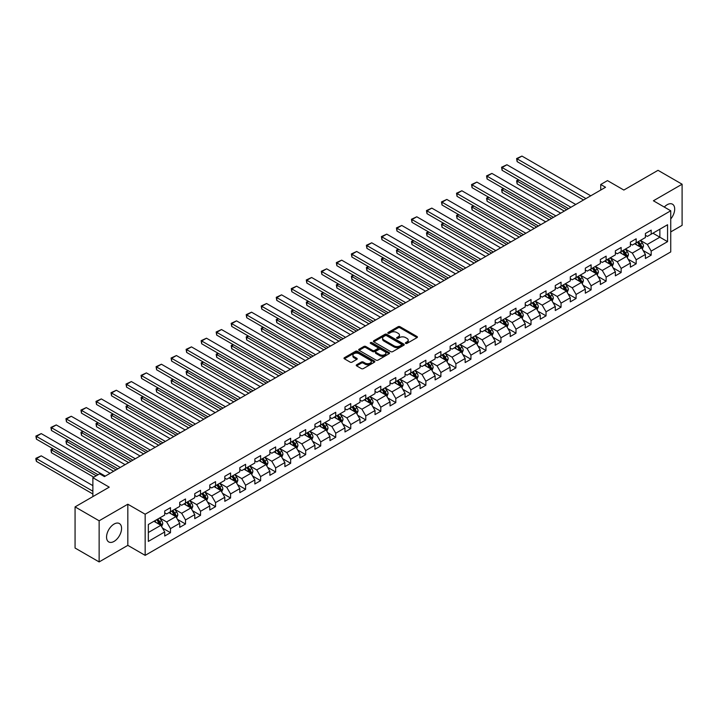 <?xml version="1.0" encoding="UTF-8"?>
<svg xmlns="http://www.w3.org/2000/svg" width="718" height="718" viewBox="0 0 718 718"><rect width="100%" height="100%" fill="white"/><g stroke="black" fill="none" stroke-linecap="round" stroke-linejoin="round"><path stroke-width="1.08" d="M405.67 343.401A0.933 0.538 0 0 0 406.989 343.401L417.032 337.604A1.337 0.772 0 0 0 417.427 337.056A1.337 0.772 0 0 0 417.032 336.509L400.016 326.69A1.337 0.772 0 0 0 398.131 326.69L388.088 332.488A0.933 0.538 0 0 0 389.407 333.251L390.709 332.497A4.281 2.468 0 0 1 396.758 332.497L398.176 333.314A4.281 2.468 0 0 1 399.432 335.064A4.281 2.468 0 0 1 398.176 336.814L396.874 337.559A0.933 0.538 0 0 0 398.203 338.322L399.504 337.577A4.281 2.468 0 0 1 405.553 337.577L406.962 338.393A4.281 2.468 0 0 1 408.219 340.135A4.281 2.468 0 0 1 406.962 341.885L405.67 342.639A0.933 0.538 0 0 0 405.67 343.401L405.67 342.639M114.063 541.408A10.626 6.13 120 0 0 121.001 532.056A10.626 6.13 120 0 0 119.376 523.539A10.626 6.13 120 0 0 114.063 524.068A10.626 6.13 120 0 0 107.126 533.429A10.626 6.13 120 0 0 108.75 541.937A10.626 6.13 120 0 0 114.063 541.408M670.738 218.981A10.626 6.13 120 0 0 672.488 204.199A10.626 6.13 120 0 0 667.175 204.729A10.626 6.13 120 0 0 664.285 207.062M356.64 364.78A1.337 0.772 0 0 0 356.245 365.318A1.337 0.772 0 0 0 356.64 365.866L361.405 368.621A1.337 0.772 0 0 0 363.299 368.621L374.455 362.186A1.337 0.772 0 0 0 374.841 361.639A1.337 0.772 0 0 0 374.455 361.091L357.438 351.273A1.337 0.772 0 0 0 355.545 351.273L344.398 357.708A1.337 0.772 0 0 0 344.003 358.255A1.337 0.772 0 0 0 344.398 358.803L350.16 362.132A1.337 0.772 0 0 0 352.053 362.132L356.828 359.377A1.337 0.772 0 0 0 357.214 358.829A1.337 0.772 0 0 0 356.828 358.282L353.965 356.631A3.572 2.064 0 0 1 352.915 355.177A3.572 2.064 0 0 1 355.123 353.265A3.572 2.064 0 0 1 359.018 353.714L370.219 360.176A3.572 2.064 0 0 1 371.269 361.639A3.572 2.064 0 0 1 369.061 363.55A3.572 2.064 0 0 1 365.166 363.102L363.299 362.025A1.337 0.772 0 0 0 361.405 362.025L356.64 364.78L356.64 365.866M670.738 231.914L682.1 225.353L682.1 184.212L658.029 170.319L623.843 190.055L607.473 180.604L600.733 184.49L605.543 187.272L104.433 476.59L99.614 473.808L92.873 477.703L92.873 496.605M99.138 520.783L99.138 561.925L127.831 545.357L127.831 504.215L99.138 520.783L75.067 506.89L109.244 487.154L92.873 477.703M127.831 504.215L145.162 514.223L670.738 210.787L670.738 251.928L145.162 555.364L145.162 514.223M682.1 184.212L653.407 200.78L670.738 210.787M390.807 351.649A1.337 0.772 0 0 0 392.692 351.649L403.848 345.214A1.337 0.772 0 0 0 404.243 344.667A1.337 0.772 0 0 0 403.848 344.119L386.831 334.301A1.337 0.772 0 0 0 384.947 334.301L373.791 340.736A1.337 0.772 0 0 0 373.396 341.283A1.337 0.772 0 0 0 373.791 341.831L390.807 351.649M370.901 343.599A0.933 0.538 0 0 1 371.852 343.734L371.852 342.621L389.147 352.61A1.337 0.772 0 0 1 389.542 353.157A1.337 0.772 0 0 1 389.147 353.696L378 360.14A1.337 0.772 0 0 1 376.106 360.14L359.09 350.312L359.09 349.226A1.337 0.772 0 0 0 358.704 349.774A1.337 0.772 0 0 0 359.09 350.312M359.09 349.226L363.864 346.471A1.337 0.772 0 0 1 365.758 346.471L372.66 350.456A1.337 0.772 0 0 0 374.545 350.456L377.713 348.625A1.337 0.772 0 0 0 378.108 348.077A1.337 0.772 0 0 0 377.713 347.53L370.533 343.384A0.933 0.538 0 0 1 371.852 342.621M99.138 561.925L75.067 548.031L75.067 506.89M162.447 528.044L170.489 532.684L170.489 528.627L179.733 523.287L179.733 527.344L185.513 524.014L185.513 519.949L194.757 514.618L194.757 518.674L200.537 515.336L200.537 511.279L209.782 505.939L209.782 510.004L215.553 506.666L215.553 502.609L224.797 497.269L224.797 501.326L230.577 497.996L230.577 493.93L239.821 488.599L239.821 492.656L245.601 489.317L245.601 485.26L254.845 479.92L254.845 483.986L260.625 480.647L260.625 476.59L269.869 471.25L269.869 475.307L275.64 471.977L275.64 467.912L284.884 462.58L284.884 466.637L290.664 463.298L290.664 459.242L299.909 453.902L299.909 457.967L305.689 454.629L305.689 450.572L314.933 445.232L314.933 449.288L320.713 445.959L320.713 441.893L329.957 436.562L329.957 440.619L335.728 437.28L335.728 433.223L344.972 427.883L344.972 431.949L350.752 428.61L350.752 424.553L359.996 419.213L359.996 423.27L365.776 419.94L365.776 415.884L375.02 410.543L375.02 414.6L380.8 411.261L380.8 407.205L390.045 401.874L390.045 405.93L395.815 402.592L395.815 398.535L405.06 393.195L405.06 397.251L410.84 393.922L410.84 389.865L420.084 384.525L420.084 388.582L425.864 385.243L425.864 381.186L435.108 375.855L435.108 379.912L440.888 376.573L440.888 372.516L450.132 367.176L450.132 371.233L455.903 367.903L455.903 363.846L465.147 358.506L465.147 362.563L470.927 359.224L470.927 355.168L480.171 349.837L480.171 353.893L485.951 350.555L485.951 346.498L495.196 341.158L495.196 345.214L500.967 341.885L500.967 337.828L510.211 332.488L510.211 336.545L515.991 333.206L515.991 329.149L525.235 323.818L525.235 327.875L531.015 324.536L531.015 320.479L540.259 315.139L540.259 319.196L546.039 315.866L546.039 311.809L555.283 306.469L555.283 310.526L561.054 307.187L561.054 303.131L570.298 297.799L570.298 301.856L576.078 298.517L576.078 294.461L585.323 289.121L585.323 293.177L591.102 289.848L591.102 285.791L600.347 280.451L600.347 284.507L606.127 281.169L606.127 277.112L615.371 271.781L615.371 275.838L621.142 272.499L621.142 268.442L630.386 263.102L630.386 267.159L636.166 263.829L636.166 259.772L645.41 254.432L645.41 258.489L651.19 255.15L651.19 251.094L667.56 241.643L667.56 224.743L659.86 229.195L659.86 237.2L667.56 241.643M170.489 532.684L164.709 536.023L164.709 531.957L148.339 541.408L148.339 524.508L164.709 515.057L164.709 511.001L170.489 507.662L170.489 511.728L179.733 506.387L179.733 502.331L185.513 498.992L185.513 503.049L194.757 497.718L194.757 493.652L200.537 490.322L200.537 494.379L209.782 489.039L209.782 484.982L215.553 481.643L215.553 485.709L224.797 480.369L224.797 476.312L230.577 472.974L230.577 477.03L239.821 471.699L239.821 467.633L245.601 464.304L245.601 468.36L254.845 463.02L254.845 458.964L260.625 455.625L260.625 459.691L269.869 454.35L269.869 450.294L275.64 446.955L275.64 451.012L284.884 445.681L284.884 441.615L290.664 438.285L290.664 442.342L299.909 437.002L299.909 432.945L305.689 429.606L305.689 433.672L314.933 428.332L314.933 424.275L320.713 420.936L320.713 424.993L329.957 419.662L329.957 415.605L335.728 412.267L335.728 416.323L344.972 410.983L344.972 406.926L350.752 403.597L350.752 407.653L359.996 402.313L359.996 398.257L365.776 394.918L365.776 398.975L375.02 393.644L375.02 389.587L380.8 386.248L380.8 390.305L390.045 384.965L390.045 380.908L395.815 377.578L395.815 381.635L405.06 376.295L405.06 372.238L410.84 368.899L410.84 372.956L420.084 367.625L420.084 363.568L425.864 360.23L425.864 364.286L435.108 358.946L435.108 354.889L440.888 351.56L440.888 355.616L450.132 350.276L450.132 346.22L455.903 342.881L455.903 346.938L465.147 341.606L465.147 337.55L470.927 334.211L470.927 338.268L480.171 332.928L480.171 328.871L485.951 325.541L485.951 329.598L495.196 324.258L495.196 320.201L500.967 316.862L500.967 320.919L510.211 315.588L510.211 311.531L515.991 308.193L515.991 312.249L525.235 306.909L525.235 302.852L531.015 299.523L531.015 303.579L540.259 298.239L540.259 294.183L546.039 290.844L546.039 294.901L555.283 289.569L555.283 285.513L561.054 282.174L561.054 286.231L570.298 280.891L570.298 276.834L576.078 273.504L576.078 277.561L585.323 272.221L585.323 268.164L591.102 264.825L591.102 268.882L600.347 263.551L600.347 259.494L606.127 256.155L606.127 260.212L615.371 254.872L615.371 250.815L621.142 247.486L621.142 251.542L630.386 246.202L630.386 242.145L636.166 238.807L636.166 242.864L645.41 237.532L645.41 233.476L651.19 230.137L651.19 234.194L667.56 224.743M168.945 512.616L175.883 516.619L166.639 521.95L159.701 517.947M164.709 512.84L166.639 513.944L170.489 511.728M166.639 521.95L170.489 528.627M175.883 516.619L179.733 523.287M183.97 503.937L190.907 507.94L181.663 513.28L174.725 509.277M179.733 504.162L181.663 505.275L185.513 503.049M181.663 513.28L185.513 519.949M190.907 507.94L194.757 514.618M198.994 495.267L205.922 499.27L196.678 504.61L189.749 500.608M194.757 495.492L196.678 496.605L200.537 494.379M196.678 504.61L200.537 511.279M205.922 499.27L209.782 505.939M214.018 486.598L220.947 490.6L211.702 495.932L204.774 491.929M209.782 486.822L211.702 487.926L215.553 485.709M211.702 495.932L215.553 502.609M220.947 490.6L224.797 497.269M229.033 477.919L235.971 481.922L226.726 487.262L219.789 483.259M224.797 478.143L226.726 479.256L230.577 477.03M226.726 487.262L230.577 493.93M235.971 481.922L239.821 488.599M244.057 469.249L250.995 473.252L241.751 478.592L234.813 474.589M239.821 469.473L241.751 470.586L245.601 468.36M241.751 478.592L245.601 485.26M250.995 473.252L254.845 479.92M259.081 460.579L266.01 464.582L256.766 469.913L249.837 465.91M254.845 460.803L256.766 461.907L260.625 459.691M256.766 469.913L260.625 476.59M266.01 464.582L269.869 471.25M274.105 451.9L281.034 455.903L271.79 461.243L264.861 457.24M269.869 452.125L271.79 453.237L275.64 451.012M271.79 461.243L275.64 467.912M281.034 455.903L284.884 462.58M289.121 443.23L296.058 447.233L286.814 452.573L279.876 448.57M284.884 443.455L286.814 444.568L290.664 442.342M286.814 452.573L290.664 459.242M296.058 447.233L299.909 453.902M304.145 434.561L311.082 438.563L301.838 443.895L294.901 439.892M299.909 434.785L301.838 435.889L305.689 433.672M301.838 443.895L305.689 450.572M311.082 438.563L314.933 445.232M319.169 425.882L326.098 429.885L316.853 435.225L309.925 431.222M314.933 426.106L316.853 427.219L320.713 424.993M316.853 435.225L320.713 441.893M326.098 429.885L329.957 436.562M334.193 417.212L341.122 421.215L331.878 426.555L324.949 422.552M329.957 417.436L331.878 418.549L335.728 416.323M331.878 426.555L335.728 433.223M341.122 421.215L344.972 427.883M349.208 408.542L356.146 412.545L346.902 417.876L339.964 413.873M344.972 408.766L346.902 409.87L350.752 407.653M346.902 417.876L350.752 424.553M356.146 412.545L359.996 419.213M364.232 399.872L371.17 403.875L361.926 409.206L354.988 405.203M359.996 400.088L361.926 401.2L365.776 398.975M361.926 409.206L365.776 415.884M371.17 403.875L375.02 410.543M379.257 391.193L386.185 395.196L376.941 400.536L370.012 396.533M375.02 391.418L376.941 392.531L380.8 390.305M376.941 400.536L380.8 407.205M386.185 395.196L390.045 401.874M394.281 382.523L401.209 386.526L391.965 391.866L385.036 387.864M390.045 382.748L391.965 383.861L395.815 381.635M391.965 391.866L395.815 398.535M401.209 386.526L405.06 393.195M409.296 373.854L416.234 377.856L406.989 383.188L400.052 379.185M405.06 374.069L406.989 375.182L410.84 372.956M406.989 383.188L410.84 389.865M416.234 377.856L420.084 384.525M424.32 365.175L431.258 369.178L422.013 374.518L415.076 370.515M420.084 365.399L422.013 366.512L425.864 364.286M422.013 374.518L425.864 381.186M431.258 369.178L435.108 375.855M439.344 356.505L446.273 360.508L437.029 365.848L430.1 361.845M435.108 356.729L437.029 357.842L440.888 355.616M437.029 365.848L440.888 372.516M446.273 360.508L450.132 367.176M454.368 347.835L461.297 351.838L452.053 357.169L445.124 353.166M450.132 348.05L452.053 349.163L455.903 346.938M452.053 357.169L455.903 363.846M461.297 351.838L465.147 358.506M469.384 339.156L476.321 343.159L467.077 348.499L460.139 344.496M465.147 339.381L467.077 340.494L470.927 338.268M467.077 348.499L470.927 355.168M476.321 343.159L480.171 349.837M484.408 330.486L491.345 334.489L482.101 339.829L475.163 335.827M480.171 330.711L482.101 331.824L485.951 329.598M482.101 339.829L485.951 346.498M491.345 334.489L495.196 341.158M499.432 321.817L506.361 325.819L497.116 331.151L490.188 327.148M495.196 322.032L497.116 323.145L500.967 320.919M497.116 331.151L500.967 337.828M506.361 325.819L510.211 332.488M514.456 313.138L521.385 317.141L512.14 322.481L505.212 318.478M510.211 313.362L512.14 314.475L515.991 312.249M512.14 322.481L515.991 329.149M521.385 317.141L525.235 323.818M529.471 304.468L536.409 308.471L527.165 313.811L520.227 309.808M525.235 304.692L527.165 305.805L531.015 303.579M527.165 313.811L531.015 320.479M536.409 308.471L540.259 315.139M544.495 295.798L551.433 299.801L542.189 305.132L535.251 301.129M540.259 296.013L542.189 297.126L546.039 294.901M542.189 305.132L546.039 311.809M551.433 299.801L555.283 306.469M559.519 287.119L566.448 291.122L557.204 296.462L550.275 292.459M555.283 287.344L557.204 288.456L561.054 286.231M557.204 296.462L561.054 303.131M566.448 291.122L570.298 297.799M574.544 278.449L581.472 282.452L572.228 287.792L565.299 283.789M570.298 278.674L572.228 279.787L576.078 277.561M572.228 287.792L576.078 294.461M581.472 282.452L585.323 289.121M589.559 269.78L596.496 273.782L587.252 279.114L580.315 275.111M585.323 269.995L587.252 271.108L591.102 268.882M587.252 279.114L591.102 285.791M596.496 273.782L600.347 280.451M604.583 261.101L611.521 265.104L602.276 270.444L595.339 266.441M600.347 261.325L602.276 262.438L606.127 260.212M602.276 270.444L606.127 277.112M611.521 265.104L615.371 271.781M619.607 252.431L626.536 256.434L617.292 261.774L610.363 257.771M615.371 252.655L617.292 253.768L621.142 251.542M617.292 261.774L621.142 268.442M626.536 256.434L630.386 263.102M634.631 243.761L641.56 247.764L632.316 253.095L625.387 249.092M630.386 243.976L632.316 245.089L636.166 242.864M632.316 253.095L636.166 259.772M641.56 247.764L645.41 254.432M652.922 233.197L659.86 237.2L647.34 244.425L640.402 240.422M645.41 235.307L647.34 236.419L651.19 234.194M647.34 244.425L651.19 251.094M127.831 545.357L145.162 555.364M600.733 184.49L600.733 190.055M148.339 532.514L160.859 525.289L153.93 521.286M160.859 525.289L164.709 531.957M643.149 250.51L651.19 255.15M628.124 259.189L636.166 263.829M613.109 267.859L621.142 272.499M598.085 276.529L606.127 281.169M583.061 285.208L591.102 289.848M568.037 293.877L576.078 298.517M553.022 302.547L561.054 307.187M537.997 311.226L546.039 315.866M522.973 319.896L531.015 324.536M507.949 328.566L515.991 333.206M492.934 337.245L500.967 341.885M477.91 345.914L485.951 350.555M462.886 354.584L470.927 359.224M447.861 363.263L455.903 367.903M432.846 371.933L440.888 376.573M417.822 380.603L425.864 385.243M402.798 389.273L410.84 393.922M387.774 397.951L395.815 402.592M372.759 406.621L380.8 411.261M357.735 415.291L365.776 419.94M342.71 423.97L350.752 428.61M327.686 432.64L335.728 437.28M312.671 441.31L320.713 445.959M297.647 449.989L305.689 454.629M282.623 458.658L290.664 463.298M267.599 467.328L275.64 471.977M252.583 476.007L260.625 480.647M237.559 484.677L245.601 489.317M222.535 493.347L230.577 497.996M207.511 502.026L215.553 506.666M192.496 510.695L200.537 515.336M177.472 519.365L185.513 524.014M406.038 343.527L406.962 342.998A4.281 2.468 0 0 0 408.219 341.247L408.219 340.135M399.432 335.064L399.432 336.177A4.281 2.468 0 0 1 398.176 337.918L397.251 338.456M417.032 336.509L417.032 337.604L400.016 327.803A1.337 0.772 0 0 0 398.131 327.803L388.465 333.385M403.848 344.119L403.848 345.214L386.831 335.414A1.337 0.772 0 0 0 384.947 335.414L373.809 341.84M401.488 345.053A0.933 0.538 0 0 0 401.488 344.29L386.553 335.665A0.933 0.538 0 0 0 385.225 335.665L383.861 336.455A4.281 2.468 0 0 0 382.604 338.205A4.281 2.468 0 0 0 383.861 339.946L394.065 345.843A4.281 2.468 0 0 0 400.114 345.843L401.488 345.053L401.488 346.166A0.933 0.538 0 0 0 401.757 345.78L401.757 344.667M382.604 338.205L382.604 339.309A4.281 2.468 0 0 0 383.861 341.059L383.861 339.946M401.488 346.166L400.114 346.956A4.281 2.468 0 0 1 394.065 346.956L383.861 341.059M359.108 350.33L363.864 347.584L363.864 346.471M378.108 348.077L378.108 349.19A1.337 0.772 0 0 1 377.713 349.738L374.545 351.569A1.337 0.772 0 0 1 372.66 351.569L365.758 347.584A1.337 0.772 0 0 0 363.864 347.584M371.852 343.734L389.129 353.714M379.813 354.584A3.572 2.064 0 0 0 383.717 355.033A3.572 2.064 0 0 0 385.916 353.13A3.572 2.064 0 0 0 384.875 351.667L380.926 349.388A1.337 0.772 0 0 0 379.032 349.388L375.873 351.219A1.337 0.772 0 0 0 375.478 351.766A1.337 0.772 0 0 0 375.873 352.305L379.813 354.584L379.813 355.697A3.572 2.064 0 0 0 383.717 356.146A3.572 2.064 0 0 0 385.916 354.234L385.916 353.13M375.478 351.766L375.478 352.87A1.337 0.772 0 0 0 375.873 353.418L375.873 352.305M379.813 355.697L375.873 353.418M371.269 361.639L371.269 362.752A3.572 2.064 0 0 1 369.061 364.654A3.572 2.064 0 0 1 365.166 364.214L363.299 363.137A1.337 0.772 0 0 0 361.405 363.137L356.658 365.875M352.915 355.177L352.915 356.281A3.572 2.064 0 0 0 353.965 357.743L353.965 356.631M356.81 359.386L353.965 357.743M374.455 361.091L374.455 362.186L357.438 352.385A1.337 0.772 0 0 0 355.545 352.385L344.416 358.812L344.398 357.708M642.323 249.074L643.463 246.193A3.608 2.082 -120 0 0 642.314 243.124L640.33 240.467M636.866 245.044L635.511 243.249M566.69 209.71L517.131 181.089L517.131 183.871L564.285 211.092M637.342 242.19L639.334 244.847A3.608 2.082 60 0 1 640.366 247.01L641.515 246.346A3.608 2.082 -120 0 0 640.483 244.174L638.499 241.526M637.593 242.047L639.801 244.991A1.84 1.059 60 0 1 640.133 245.547L641.515 246.346M518.961 180.038L517.131 181.089L516.601 180.783L518.432 179.733M517.131 183.871L516.601 180.783M585.951 198.59L517.131 158.849L517.131 161.631L583.546 199.972M590.761 195.808L521.941 156.075L517.131 158.849L516.601 158.543L521.941 156.075M517.131 161.631L516.601 158.543M627.299 257.753L628.447 254.863A3.608 2.082 -120 0 0 627.29 251.794L625.306 249.137M621.842 253.723L620.487 251.919M551.666 218.38L502.106 189.767L502.106 192.541L549.261 219.771M622.318 250.86L624.31 253.517A3.608 2.082 60 0 1 625.342 255.689L626.5 255.016A3.608 2.082 -120 0 0 625.468 252.853L623.475 250.196M622.569 250.717L624.777 253.66A1.84 1.059 60 0 1 625.109 254.217L626.5 255.016M503.937 188.708L502.106 189.767L501.577 189.462L503.408 188.403M502.106 192.541L501.577 189.462M612.274 266.423L613.423 263.542A3.608 2.082 -120 0 0 612.274 260.463L610.282 257.816M606.818 262.393L605.471 260.589M536.651 227.05L487.082 198.437L487.082 201.219L534.237 228.441M607.302 259.539L609.286 262.187A3.608 2.082 60 0 1 610.318 264.359L611.476 263.694A3.608 2.082 -120 0 0 610.444 261.523L608.451 258.866M607.554 259.386L609.753 262.33A1.84 1.059 60 0 1 610.085 262.896L611.476 263.694M488.913 197.378L487.082 198.437L486.553 198.132L488.384 197.073M487.082 201.219L486.553 198.132M570.927 207.26L502.106 167.527L502.106 170.31L568.521 208.651M575.746 204.477L506.926 164.745L502.106 167.527L501.577 167.222L506.926 164.745M502.106 170.31L501.577 167.222M555.903 215.93L487.082 176.197L487.082 178.979L553.497 217.321M560.722 213.156L491.902 173.415L487.082 176.197L486.553 175.892L491.902 173.415M487.082 178.979L486.553 175.892M597.259 275.093L598.399 272.212A3.608 2.082 -120 0 0 597.25 269.133L595.258 266.486M591.794 271.063L590.447 269.268M521.627 235.728L472.067 207.107L472.067 209.889L519.222 237.111M592.278 268.209L594.262 270.865A3.608 2.082 60 0 1 595.294 273.028L596.452 272.364A3.608 2.082 -120 0 0 595.419 270.192L593.436 267.545M592.529 268.065L594.737 271.009A1.84 1.059 60 0 1 595.069 271.566L596.452 272.364M473.889 206.057L472.067 207.107L471.538 206.802L473.359 205.743M472.067 209.889L471.538 206.802M582.235 283.772L583.375 280.882A3.608 2.082 -120 0 0 582.226 277.812L580.243 275.156M576.778 279.742L575.423 277.938M506.603 244.398L457.043 215.786L457.043 218.559L504.198 245.789M577.254 276.879L579.246 279.535A3.608 2.082 60 0 1 580.279 281.707L581.427 281.034A3.608 2.082 -120 0 0 580.395 278.871L578.412 276.215M577.505 276.735L579.713 279.679A1.84 1.059 60 0 1 580.045 280.235L581.427 281.034M458.874 214.727L457.043 215.786L456.513 215.481L458.344 214.422M457.043 218.559L456.513 215.481M567.211 292.441L568.36 289.56A3.608 2.082 -120 0 0 567.202 286.482L565.219 283.834M561.754 288.412L560.399 286.608M491.579 253.068L442.019 224.456L442.019 227.238L489.173 254.459M562.23 285.558L564.222 288.205A3.608 2.082 60 0 1 565.254 290.377L566.412 289.713A3.608 2.082 -120 0 0 565.38 287.541L563.388 284.884M562.481 285.405L564.689 288.349A1.84 1.059 60 0 1 565.021 288.914L566.412 289.713M443.85 223.397L442.019 224.456L441.489 224.151L443.32 223.092M442.019 227.238L441.489 224.151M540.887 224.608L472.067 184.867L472.067 187.649L538.473 225.99M545.698 221.826L476.878 182.094L472.067 184.867L471.538 184.562L476.878 182.094M472.067 187.649L471.538 184.562M525.863 233.278L457.043 193.546L457.043 196.328L523.458 234.669M530.674 230.496L461.853 190.764L457.043 193.546L456.513 193.241L461.853 190.764M457.043 196.328L456.513 193.241M510.839 241.948L442.019 202.216L442.019 204.998L508.434 243.339M515.659 239.175L446.838 199.433L442.019 202.216L441.489 201.911L446.838 199.433M442.019 204.998L441.489 201.911M552.187 301.111L553.336 298.23A3.608 2.082 -120 0 0 552.187 295.152L550.194 292.504M546.73 297.081L545.384 295.286M476.564 261.738L426.995 233.126L426.995 235.908L474.149 263.129M547.215 294.227L549.198 296.884A3.608 2.082 60 0 1 550.23 299.047L551.388 298.383A3.608 2.082 -120 0 0 550.356 296.211L548.364 293.563M547.466 294.084L549.665 297.028A1.84 1.059 60 0 1 549.997 297.584L551.388 298.383M428.825 232.076L426.995 233.126L426.465 232.82L428.296 231.761M426.995 235.908L426.465 232.82M495.815 250.627L426.995 210.886L426.995 213.668L493.41 252.009M500.634 247.845L431.814 208.112L426.995 210.886L426.465 210.58L431.814 208.112M426.995 213.668L426.465 210.58M537.172 309.79L538.312 306.9A3.608 2.082 -120 0 0 537.163 303.831L535.17 301.174M531.706 305.76L530.36 303.956M461.539 270.417L411.979 241.804L411.979 244.578L459.134 271.808M532.191 302.897L534.174 305.554A3.608 2.082 60 0 1 535.206 307.726L536.364 307.053A3.608 2.082 -120 0 0 535.332 304.881L533.348 302.233M532.442 302.754L534.65 305.697A1.84 1.059 60 0 1 534.982 306.254L536.364 307.053M413.81 240.745L411.979 241.804L411.45 241.499L413.281 240.44M411.979 244.578L411.45 241.499M480.8 259.297L411.979 219.564L411.979 222.347L478.394 260.688M485.61 256.514L416.79 216.782L411.979 219.564L411.45 219.259L416.79 216.782M411.979 222.347L411.45 219.259M522.148 318.46L523.287 315.579A3.608 2.082 -120 0 0 522.139 312.501L520.155 309.853M516.691 314.43L515.336 312.626M446.515 279.087L396.955 250.474L396.955 253.257L444.11 280.478M517.166 311.576L519.159 314.224A3.608 2.082 60 0 1 520.191 316.396L521.34 315.732A3.608 2.082 -120 0 0 520.308 313.56L518.324 310.903M517.418 311.424L519.626 314.367A1.84 1.059 60 0 1 519.958 314.933L521.34 315.732M398.786 249.415L396.955 250.474L396.426 250.169L398.257 249.11M396.955 253.257L396.426 250.169M465.776 267.967L396.955 228.234L396.955 231.016L463.37 269.358M470.586 265.193L401.766 225.452L396.955 228.234L396.426 227.929L401.766 225.452M396.955 231.016L396.426 227.929M507.123 327.13L508.272 324.249A3.608 2.082 -120 0 0 507.114 321.17L505.131 318.523M501.667 323.1L500.32 321.305M431.491 287.756L381.931 259.144L381.931 261.926L429.086 289.148M502.142 320.246L504.135 322.894A3.608 2.082 60 0 1 505.167 325.066L506.325 324.401A3.608 2.082 -120 0 0 505.292 322.229L503.3 319.582M502.394 320.102L504.601 323.046A1.84 1.059 60 0 1 504.933 323.603L506.325 324.401M383.762 258.094L381.931 259.144L381.402 258.839L383.232 257.78M381.931 261.926L381.402 258.839M450.751 276.645L381.931 236.904L381.931 239.686L448.346 278.028M455.571 273.863L386.751 234.131L381.931 236.904L381.402 236.599L386.751 234.131M381.931 239.686L381.402 236.599M492.099 335.809L493.248 332.919A3.608 2.082 -120 0 0 492.099 329.849L490.107 327.193M486.642 331.779L485.296 329.975M416.476 296.435L366.907 267.823L366.907 270.596L414.062 297.826M487.127 328.916L489.111 331.572A3.608 2.082 60 0 1 490.143 333.744L491.3 333.071A3.608 2.082 -120 0 0 490.268 330.899L488.276 328.252M487.378 328.772L489.577 331.716A1.84 1.059 60 0 1 489.918 332.272L491.3 333.071M368.738 266.764L366.907 267.823L366.377 267.509L368.208 266.459M366.907 270.596L366.377 267.509M435.727 285.315L366.907 245.583L366.907 248.356L433.322 286.706M440.547 282.533L371.727 242.801L366.907 245.583L366.377 245.278L371.727 242.801M366.907 248.356L366.377 245.278M477.084 344.478L478.224 341.597A3.608 2.082 -120 0 0 477.075 338.519L475.083 335.871M471.618 340.449L470.272 338.645M401.452 305.105L351.892 276.493L351.892 279.275L399.046 306.496M472.103 337.595L474.086 340.242A3.608 2.082 60 0 1 475.119 342.414L476.276 341.75A3.608 2.082 -120 0 0 475.244 339.578L473.261 336.921M472.354 337.442L474.562 340.386A1.84 1.059 60 0 1 474.894 340.951L476.276 341.75M353.723 275.434L351.892 276.493L351.362 276.188L353.193 275.129M351.892 279.275L351.362 276.188M420.712 293.985L351.892 254.253L351.892 257.035L418.307 295.376M425.523 291.212L356.702 251.471L351.892 254.253L351.362 253.948L356.702 251.471M351.892 257.035L351.362 253.948M462.06 353.148L463.2 350.267A3.608 2.082 -120 0 0 462.051 347.189L460.067 344.541M456.603 349.119L455.248 347.324M386.428 313.775L336.868 285.163L336.868 287.945L384.022 315.166M457.079 346.264L459.071 348.912A3.608 2.082 60 0 1 460.103 351.084L461.252 350.42A3.608 2.082 -120 0 0 460.22 348.248L458.237 345.6M457.33 346.121L459.538 349.065A1.84 1.059 60 0 1 459.87 349.621L461.252 350.42M338.699 284.113L336.868 285.163L336.338 284.858L338.169 283.798M336.868 287.945L336.338 284.858M405.688 302.664L336.868 262.923L336.868 265.705L403.283 304.046M410.499 299.882L341.678 260.149L336.868 262.923L336.338 262.617L341.678 260.149M336.868 265.705L336.338 262.617M447.036 361.827L448.185 358.937A3.608 2.082 -120 0 0 447.027 355.868L445.043 353.211M441.579 357.797L440.233 355.993M371.403 322.454L321.844 293.841L321.844 296.615L368.998 323.845M442.055 354.934L444.047 357.591A3.608 2.082 60 0 1 445.079 359.763L446.237 359.09A3.608 2.082 -120 0 0 445.205 356.918L443.212 354.27M442.306 354.791L444.514 357.735A1.84 1.059 60 0 1 444.846 358.291L446.237 359.09M323.674 292.782L321.844 293.841L321.314 293.527L323.145 292.477M321.844 296.615L321.314 293.527M390.664 311.334L321.844 271.601L321.844 274.375L388.259 312.725M395.483 308.552L326.663 268.819L321.844 271.601L321.314 271.296L326.663 268.819M321.844 274.375L321.314 271.296M432.012 370.497L433.16 367.607A3.608 2.082 -120 0 0 432.012 364.538L430.019 361.881M426.555 366.467L425.209 364.663M356.388 331.124L306.819 302.511L306.819 305.294L353.974 332.515M427.039 363.613L429.023 366.261A3.608 2.082 60 0 1 430.055 368.433L431.213 367.769A3.608 2.082 -120 0 0 430.181 365.597L428.188 362.94M427.291 363.461L429.49 366.404A1.84 1.059 60 0 1 429.831 366.97L431.213 367.769M308.65 301.452L306.819 302.511L306.29 302.206L308.121 301.147M306.819 305.294L306.29 302.206M375.649 320.004L306.819 280.271L306.819 283.054L373.234 321.395M380.459 317.221L311.639 277.489L306.819 280.271L306.29 279.966L311.639 277.489M306.819 283.054L306.29 279.966M416.996 379.167L418.136 376.286A3.608 2.082 -120 0 0 416.987 373.207L414.995 370.56M411.531 375.137L410.184 373.342M341.364 339.793L291.804 311.181L291.804 313.963L338.959 341.185M412.015 372.283L413.999 374.931A3.608 2.082 60 0 1 415.031 377.103L416.189 376.438A3.608 2.082 -120 0 0 415.157 374.266L413.173 371.619M412.267 372.139L414.474 375.083A1.84 1.059 60 0 1 414.807 375.64L416.189 376.438M293.635 310.122L291.804 311.181L291.275 310.876L293.106 309.817M291.804 313.963L291.275 310.876M360.624 328.682L291.804 288.941L291.804 291.723L358.219 330.065M365.435 325.9L296.615 286.168L291.804 288.941L291.275 288.636L296.615 286.168M291.804 291.723L291.275 288.636M401.972 387.846L403.121 384.956A3.608 2.082 -120 0 0 401.963 381.886L399.98 379.23M396.515 383.816L395.16 382.012M326.34 348.472L276.78 319.86L276.78 322.633L323.935 349.863M396.991 380.953L398.984 383.609A3.608 2.082 60 0 1 400.016 385.781L401.165 385.108A3.608 2.082 -120 0 0 400.132 382.936L398.149 380.289M397.242 380.809L399.45 383.753A1.84 1.059 60 0 1 399.782 384.309L401.165 385.108M278.611 318.801L276.78 319.86L276.25 319.546L278.081 318.496M276.78 322.633L276.25 319.546M345.6 337.352L276.78 297.62L276.78 300.393L343.195 338.743M350.411 334.57L281.591 294.838L276.78 297.62L276.25 297.315L281.591 294.838M276.78 300.393L276.25 297.315M386.948 396.515L388.097 393.626A3.608 2.082 -120 0 0 386.939 390.556L384.956 387.899M381.491 392.486L380.145 390.682M311.316 357.142L261.756 328.53L261.756 331.312L308.911 358.533M381.967 389.632L383.959 392.279A3.608 2.082 60 0 1 384.992 394.451L386.149 393.787A3.608 2.082 -120 0 0 385.117 391.615L383.125 388.959M382.218 389.479L384.426 392.423A1.84 1.059 60 0 1 384.758 392.979L386.149 393.787M263.587 327.471L261.756 328.53L261.226 328.225L263.057 327.166M261.756 331.312L261.226 328.225M330.576 346.022L261.756 306.29L261.756 309.072L328.171 347.413M335.396 343.24L266.575 303.508L261.756 306.29L261.226 305.985L266.575 303.508M261.756 309.072L261.226 305.985M371.924 405.185L373.073 402.304A3.608 2.082 -120 0 0 371.924 399.226L369.932 396.578M366.467 401.156L365.121 399.361M296.301 365.812L246.732 337.2L246.732 339.982L293.886 367.203M366.952 398.302L368.935 400.949A3.608 2.082 60 0 1 369.967 403.121L371.125 402.457A3.608 2.082 -120 0 0 370.093 400.285L368.101 397.628M367.203 398.158L369.402 401.102A1.84 1.059 60 0 1 369.743 401.658L371.125 402.457M248.563 336.141L246.732 337.2L246.202 336.895L248.033 335.836M246.732 339.982L246.202 336.895M315.561 354.701L246.732 314.96L246.732 317.742L313.147 356.083M320.372 351.919L251.551 312.186L246.732 314.96L246.202 314.655L251.551 312.186M246.732 317.742L246.202 314.655M356.909 413.864L358.049 410.974A3.608 2.082 -120 0 0 356.9 407.905L354.916 405.248M351.443 409.834L350.097 408.03M281.276 374.491L231.717 345.879L231.717 348.652L278.871 375.882M351.928 406.971L353.911 409.628A3.608 2.082 60 0 1 354.943 411.8L356.101 411.127A3.608 2.082 -120 0 0 355.069 408.955L353.085 406.307M352.179 406.828L354.387 409.772A1.84 1.059 60 0 1 354.719 410.328L356.101 411.127M233.547 344.819L231.717 345.879L231.187 345.564L233.018 344.514M231.717 348.652L231.187 345.564M300.537 363.371L231.717 323.639L231.717 326.412L298.132 364.762M305.347 360.589L236.527 320.856L231.717 323.639L231.187 323.333L236.527 320.856M231.717 326.412L231.187 323.333M341.885 422.534L343.033 419.644A3.608 2.082 -120 0 0 341.876 416.575L339.892 413.918M336.428 418.504L335.073 416.7M266.252 383.161L216.692 354.548L216.692 357.331L263.847 384.552M336.904 415.641L338.896 418.298A3.608 2.082 60 0 1 339.928 420.47L341.077 419.806A3.608 2.082 -120 0 0 340.045 417.634L338.061 414.977M337.155 415.498L339.363 418.441A1.84 1.059 60 0 1 339.695 418.998L341.077 419.806M218.523 353.489L216.692 354.548L216.163 354.243L217.994 353.184M216.692 357.331L216.163 354.243M285.513 372.041L216.692 332.308L216.692 335.091L283.107 373.432M290.332 369.258L221.503 329.526L216.692 332.308L216.163 332.003L221.503 329.526M216.692 335.091L216.163 332.003M326.861 431.204L328.009 428.323A3.608 2.082 -120 0 0 326.852 425.244L324.868 422.597M321.404 427.174L320.057 425.379M251.228 391.831L201.668 363.218L201.668 366L248.823 393.222M321.879 424.32L323.872 426.968A3.608 2.082 60 0 1 324.904 429.14L326.062 428.475A3.608 2.082 -120 0 0 325.03 426.304L323.037 423.647M322.131 424.176L324.339 427.12A1.84 1.059 60 0 1 324.671 427.677L326.062 428.475M203.499 362.159L201.668 363.218L201.139 362.913L202.97 361.854M201.668 366L201.139 362.913M270.489 380.719L201.668 340.978L201.668 343.76L268.083 382.102M275.308 377.937L206.488 338.205L201.668 340.978L201.139 340.673L206.488 338.205M201.668 343.76L201.139 340.673M311.836 439.883L312.985 436.993A3.608 2.082 -120 0 0 311.836 433.923L309.844 431.267M306.38 435.853L305.033 434.049M236.213 400.509L186.644 371.888L186.644 374.67L233.799 401.901M306.864 432.99L308.848 435.646A3.608 2.082 60 0 1 309.88 437.818L311.038 437.145A3.608 2.082 -120 0 0 310.005 434.973L308.013 432.326M307.116 432.846L309.314 435.79A1.84 1.059 60 0 1 309.655 436.347L311.038 437.145M188.475 370.838L186.644 371.888L186.115 371.583L187.945 370.533M186.644 374.67L186.115 371.583M255.473 389.389L186.644 349.657L186.644 352.43L253.059 390.78M260.284 386.607L191.464 346.875L186.644 349.657L186.115 349.352L191.464 346.875M186.644 352.43L186.115 349.352M296.821 448.553L297.961 445.663A3.608 2.082 -120 0 0 296.812 442.593L294.829 439.937M291.355 444.523L290.009 442.719M221.189 409.179L171.629 380.567L171.629 383.349L218.784 410.57M291.84 441.66L293.824 444.316A3.608 2.082 60 0 1 294.856 446.488L296.013 445.824A3.608 2.082 -120 0 0 294.981 443.652L292.998 440.996M292.091 441.516L294.299 444.46A1.84 1.059 60 0 1 294.631 445.016L296.013 445.824M173.46 379.508L171.629 380.567L171.099 380.262L172.93 379.203M171.629 383.349L171.099 380.262M240.449 398.059L171.629 358.327L171.629 361.109L238.044 399.45M245.26 395.277L176.44 355.545L171.629 358.327L171.099 358.022L176.44 355.545M171.629 361.109L171.099 358.022M281.797 457.222L282.946 454.341A3.608 2.082 -120 0 0 281.788 451.263L279.805 448.615M276.34 453.193L274.985 451.389M206.165 417.849L156.605 389.237L156.605 392.019L203.759 419.24M276.816 450.339L278.808 452.986A3.608 2.082 60 0 1 279.841 455.158L280.989 454.494A3.608 2.082 -120 0 0 279.957 452.322L277.974 449.665M277.067 450.195L279.275 453.139A1.84 1.059 60 0 1 279.607 453.695L280.989 454.494M158.436 388.178L156.605 389.237L156.075 388.932L157.906 387.873M156.605 392.019L156.075 388.932M225.425 406.729L156.605 366.997L156.605 369.779L223.02 408.12M230.245 403.956L161.415 364.223L156.605 366.997L156.075 366.692L161.415 364.223M156.605 369.779L156.075 366.692M266.773 465.901L267.922 463.011A3.608 2.082 -120 0 0 266.764 459.942L264.78 457.285M261.316 461.871L259.97 460.067M191.141 426.528L141.581 397.907L141.581 400.689L188.735 427.919M261.792 459.008L263.784 461.665A3.608 2.082 60 0 1 264.816 463.837L265.974 463.164A3.608 2.082 -120 0 0 264.942 460.992L262.95 458.344M262.043 458.865L264.251 461.809A1.84 1.059 60 0 1 264.583 462.365L265.974 463.164M143.412 396.857L141.581 397.907L141.051 397.601L142.882 396.551M141.581 400.689L141.051 397.601M210.401 415.408L141.581 375.676L141.581 378.449L207.996 416.799M215.221 412.626L146.4 372.893L141.581 375.676L141.051 375.37L146.4 372.893M141.581 378.449L141.051 375.37M251.749 474.571L252.898 471.681A3.608 2.082 -120 0 0 251.749 468.612L249.756 465.955M246.292 470.541L244.946 468.737M176.125 435.198L126.556 406.585L126.556 409.368L173.711 436.589M246.777 467.678L248.76 470.335A3.608 2.082 60 0 1 249.792 472.507L250.95 471.843A3.608 2.082 -120 0 0 249.918 469.671L247.925 467.014M247.028 467.535L249.227 470.478A1.84 1.059 60 0 1 249.568 471.035L250.95 471.843M128.387 405.526L126.556 406.585L126.027 406.28L127.858 405.221M126.556 409.368L126.027 406.28M195.386 424.078L126.556 384.345L126.556 387.128L192.971 425.469M200.196 421.295L131.376 381.563L126.556 384.345L126.027 384.04L131.376 381.563M126.556 387.128L126.027 384.04M236.734 483.241L237.873 480.36A3.608 2.082 -120 0 0 236.725 477.282L234.741 474.634M231.277 479.211L229.922 477.407M161.101 443.868L111.541 415.255L111.541 418.038L158.696 445.259M231.752 476.357L233.736 479.005A3.608 2.082 60 0 1 234.768 481.177L235.926 480.513A3.608 2.082 -120 0 0 234.894 478.341L232.91 475.684M232.004 476.214L234.212 479.157A1.84 1.059 60 0 1 234.544 479.714L235.926 480.513M113.372 414.196L111.541 415.255L111.012 414.95L112.843 413.891M111.541 418.038L111.012 414.95M180.362 432.748L111.541 393.015L111.541 395.797L177.956 434.139M185.172 429.974L116.352 390.242L111.541 393.015L111.012 392.71L116.352 390.242M111.541 395.797L111.012 392.71M221.709 491.92L222.858 489.03A3.608 2.082 -120 0 0 221.7 485.96L219.717 483.304M216.253 487.89L214.897 486.086M146.077 452.546L96.517 423.925L96.517 426.707L143.672 453.938M216.728 485.027L218.721 487.684A3.608 2.082 60 0 1 219.753 489.855L220.902 489.182A3.608 2.082 -120 0 0 219.87 487.01L217.886 484.363M216.98 484.883L219.187 487.827A1.84 1.059 60 0 1 219.52 488.384L220.902 489.182M98.348 422.875L96.517 423.925L95.988 423.62L97.819 422.57M96.517 426.707L95.988 423.62M165.337 441.426L96.517 401.694L96.517 404.467L162.932 442.818M170.157 438.644L101.328 398.912L96.517 401.694L95.988 401.389L101.328 398.912M96.517 404.467L95.988 401.389M206.685 500.59L207.834 497.7A3.608 2.082 -120 0 0 206.685 494.63L204.693 491.974M201.228 496.56L199.882 494.756M131.053 461.216L81.493 432.604L81.493 435.386L128.648 462.607M201.704 493.697L203.697 496.353A3.608 2.082 60 0 1 204.729 498.525L205.886 497.861A3.608 2.082 -120 0 0 204.854 495.689L202.862 493.033M201.955 493.553L204.163 496.497A1.84 1.059 60 0 1 204.495 497.053L205.886 497.861M83.324 431.545L81.493 432.604L80.963 432.299L82.794 431.24M81.493 435.386L80.963 432.299M150.313 450.096L81.493 410.364L81.493 413.146L147.908 451.487M155.133 447.314L86.313 407.582L81.493 410.364L80.963 410.059L86.313 407.582M81.493 413.146L80.963 410.059M191.661 509.259L192.81 506.378A3.608 2.082 -120 0 0 191.661 503.3L189.669 500.652M186.204 505.23L184.858 503.426M116.038 469.886L66.478 441.274L66.478 444.056L113.632 471.277M186.689 502.376L188.672 505.023A3.608 2.082 60 0 1 189.705 507.195L190.862 506.531A3.608 2.082 -120 0 0 189.83 504.359L187.838 501.702M186.94 502.232L189.139 505.176A1.84 1.059 60 0 1 189.48 505.732L190.862 506.531M68.3 440.215L66.478 441.274L65.939 440.969L67.77 439.91M66.478 444.056L65.939 440.969M135.298 458.766L66.478 419.034L66.478 421.816L132.884 460.157M140.109 455.993L71.288 416.26L66.478 419.034L65.939 418.729L71.288 416.26M66.478 421.816L65.939 418.729M176.646 517.938L177.786 515.048A3.608 2.082 -120 0 0 176.637 511.979L174.653 509.322M171.189 513.909L169.834 512.105M96.203 475.783L51.454 449.944L51.454 452.726L93.789 477.174M171.665 511.045L173.648 513.702A3.608 2.082 60 0 1 174.689 515.874L175.838 515.201A3.608 2.082 -120 0 0 174.806 513.029L172.823 510.381M171.916 510.902L174.124 513.846A1.84 1.059 60 0 1 174.456 514.402L175.838 515.201M53.285 448.894L51.454 449.944L50.924 449.639L52.755 448.588M51.454 452.726L50.924 449.639M120.274 467.445L51.454 427.713L51.454 430.486L117.869 468.836M125.085 464.663L56.264 424.93L51.454 427.713L50.924 427.407L56.264 424.93M51.454 430.486L50.924 427.407M161.622 526.608L162.771 523.718A3.608 2.082 -120 0 0 161.613 520.649L159.629 517.992M92.873 491.211L36.43 458.623L41.24 455.84L92.873 485.646M156.165 522.578L154.81 520.774M36.43 461.396L35.9 459.43L35.9 458.317L36.43 458.623L36.43 461.396L92.873 493.993M156.641 519.715L158.633 522.372A3.608 2.082 60 0 1 159.665 524.544L160.823 523.88A3.608 2.082 -120 0 0 159.782 521.708L157.798 519.051M156.892 519.572L159.1 522.516A1.84 1.059 60 0 1 159.432 523.072L160.823 523.88M35.9 458.317L41.24 455.84M105.25 476.115L36.43 436.382L36.43 439.165L98.025 474.724M110.069 473.333L41.24 433.6L36.43 436.382L35.9 436.077L41.24 433.6M36.43 439.165L35.9 436.077M406.962 342.998L406.962 341.885M396.874 338.322L396.874 337.559M398.176 337.918L398.176 336.814M388.088 333.251L388.088 332.488M398.131 327.803L398.131 326.69M400.016 327.803L400.016 326.69M373.791 341.831L373.791 340.736M384.947 335.414L384.947 334.301M386.831 335.414L386.831 334.301M394.065 346.956L394.065 345.843M400.114 346.956L400.114 345.843M365.758 347.584L365.758 346.471M372.66 351.569L372.66 350.456M374.545 351.569L374.545 350.456M377.713 349.738L377.713 348.625M389.147 353.696L389.147 352.61M361.405 363.137L361.405 362.025M363.299 363.137L363.299 362.025M365.166 364.214L365.166 363.102M356.828 359.377L356.828 358.282M355.545 352.385L355.545 351.273M357.438 352.385L357.438 351.273M641.201 247.557L643.445 246.265M640.483 244.174L642.314 243.124M637.916 245.655L639.334 244.847M626.186 256.227L628.421 254.935M625.468 252.853L627.29 251.794M622.901 254.334L624.31 253.517M611.162 264.897L613.396 263.605M610.444 261.523L612.274 260.463M607.877 263.003L609.286 262.187M596.137 273.576L598.381 272.284M595.419 270.192L597.25 269.133M592.853 271.673L594.262 270.865M581.113 282.246L583.357 280.953M580.395 278.871L582.226 277.812M577.828 280.352L579.246 279.535M566.098 290.916L568.333 289.623M565.38 287.541L567.202 286.482M562.813 289.022L564.222 288.205M551.074 299.594L553.309 298.302M550.356 296.211L552.187 295.152M547.789 297.692L549.198 296.884M536.05 308.264L538.294 306.972M535.332 304.881L537.163 303.831M532.765 306.371L534.174 305.554M521.026 316.934L523.269 315.642M520.308 313.56L522.139 312.501M517.741 315.04L519.159 314.224M506.01 325.613L508.245 324.321M505.292 322.229L507.114 321.17M502.726 323.71L504.135 322.894M490.986 334.283L493.221 332.99M490.268 330.899L492.099 329.849M487.701 332.389L489.111 331.572M475.962 342.953L478.206 341.66M475.244 339.578L477.075 338.519M472.677 341.059L474.086 340.242M460.938 351.632L463.182 350.339M460.22 348.248L462.051 347.189M457.653 349.729L459.071 348.912M445.923 360.301L448.158 359.009M445.205 356.918L447.027 355.868M442.638 358.408L444.047 357.591M430.899 368.971L433.134 367.679M430.181 365.597L432.012 364.538M427.614 367.077L429.023 366.261M415.875 377.65L418.118 376.358M415.157 374.266L416.987 373.207M412.59 375.747L413.999 374.931M400.85 386.32L403.094 385.027M400.132 382.936L401.963 381.886M397.566 384.426L398.984 383.609M385.835 394.99L388.07 393.697M385.117 391.615L386.939 390.556M382.55 393.096L383.959 392.279M370.811 403.669L373.046 402.376M370.093 400.285L371.924 399.226M367.526 401.766L368.935 400.949M355.787 412.338L358.031 411.046M355.069 408.955L356.9 407.905M352.502 410.445L353.911 409.628M340.763 421.008L343.007 419.716M340.045 417.634L341.876 416.575M337.478 419.115L338.896 418.298M325.748 429.687L327.982 428.395M325.03 426.304L326.852 425.244M322.463 427.784L323.872 426.968M310.723 438.357L312.958 437.065M310.005 434.973L311.836 433.923M307.439 436.463L308.848 435.646M295.699 447.027L297.943 445.734M294.981 443.652L296.812 442.593M292.414 445.133L293.824 444.316M280.675 455.706L282.919 454.413M279.957 452.322L281.788 451.263M277.39 453.803L278.808 452.986M265.66 464.375L267.895 463.083M264.942 460.992L266.764 459.942M262.375 462.482L263.784 461.665M250.636 473.045L252.871 471.753M249.918 469.671L251.749 468.612M247.351 471.152L248.76 470.335M235.612 481.724L237.855 480.432M234.894 478.341L236.725 477.282M232.327 479.821L233.736 479.005M220.588 490.394L222.831 489.102M219.87 487.01L221.7 485.96M217.303 488.5L218.721 487.684M205.572 499.064L207.807 497.771M204.854 495.689L206.685 494.63M202.288 497.17L203.697 496.353M190.548 507.743L192.783 506.45M189.83 504.359L191.661 503.3M187.263 505.84L188.672 505.023M175.524 516.413L177.768 515.12M174.806 513.029L176.637 511.979M172.239 514.51L173.648 513.702M160.509 525.082L162.744 523.79M159.782 521.708L161.613 520.649M157.215 523.189L158.633 522.372"/></g></svg>

